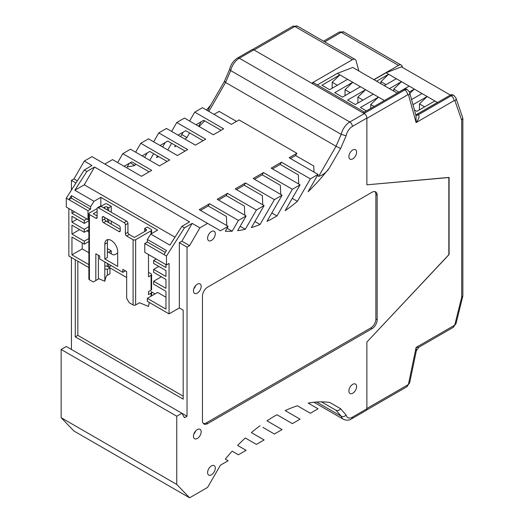 <?xml version="1.0" encoding="UTF-8"?>
<svg xmlns="http://www.w3.org/2000/svg" width="524" height="524" viewBox="0 0 524 524"><rect width="100%" height="100%" fill="white"/><g stroke="black" fill="none" stroke-linecap="round" stroke-linejoin="round"><path stroke-width="0.79" d="M157.488 155.897L156.512 157.593A147.074 84.914 120 0 0 158.615 156.545M280.871 416.993L276.98 414.746A146.471 84.567 120 0 0 274.799 415.977A146.471 84.567 120 0 0 266.978 420.838L282.095 429.569L274.386 434.016L262.891 427.374M197.312 438.47A5.45 3.144 120 0 0 200.875 433.662A5.45 3.144 120 0 0 200.037 429.3A5.45 3.144 120 0 0 197.312 429.569A5.45 3.144 120 0 0 193.756 434.37A5.45 3.144 120 0 0 194.587 438.739A5.45 3.144 120 0 0 197.312 438.47M195.655 430.957A5.45 3.144 -60 0 1 193.834 434.108M197.312 293.099A5.45 3.144 120 0 0 200.875 288.298A5.45 3.144 120 0 0 200.037 283.929A5.45 3.144 120 0 0 197.312 284.204A5.45 3.144 120 0 0 193.756 289.006A5.45 3.144 120 0 0 194.587 293.368A5.45 3.144 120 0 0 197.312 293.099M195.655 285.593A5.45 3.144 -60 0 1 193.834 288.744M211.447 240.444A5.45 3.144 120 0 0 215.004 235.643A5.45 3.144 120 0 0 214.172 231.274A5.45 3.144 120 0 0 211.447 231.543A5.45 3.144 120 0 0 207.884 236.344A5.45 3.144 120 0 0 208.722 240.713A5.45 3.144 120 0 0 211.447 240.444M211.447 474.81A5.45 3.144 120 0 0 215.004 470.008A5.45 3.144 120 0 0 214.172 465.639A5.45 3.144 120 0 0 211.447 465.908A5.45 3.144 120 0 0 207.884 470.709A5.45 3.144 120 0 0 208.722 475.078A5.45 3.144 120 0 0 211.447 474.81M352.75 158.864A5.45 3.144 120 0 0 356.307 154.056A5.45 3.144 120 0 0 355.475 149.694A5.45 3.144 120 0 0 352.75 149.962A5.45 3.144 120 0 0 349.187 154.763A5.45 3.144 120 0 0 350.025 159.132A5.45 3.144 120 0 0 352.75 158.864M352.75 393.229A5.45 3.144 120 0 0 356.307 388.422A5.45 3.144 120 0 0 355.475 384.059A5.45 3.144 120 0 0 352.75 384.328A5.45 3.144 120 0 0 349.187 389.129A5.45 3.144 120 0 0 350.025 393.498A5.45 3.144 120 0 0 352.75 393.229M71.952 210.34L71.952 213.307L84.272 220.421L84.272 223.388L71.952 216.274L71.952 222.209L84.272 229.322L84.272 232.283L71.952 225.169L71.952 234.071L84.272 241.184L84.272 244.151L71.952 237.038L71.952 254.841L88.877 264.613M68.854 208.552L68.854 256.02L88.877 267.581M71.952 254.841L82.229 248.907L88.877 252.745M88.877 219.097L87.993 219.602L66.286 207.072L66.286 198.17L87.993 210.7L87.993 219.602M71.421 195.629L68.854 199.651L71.421 198.17L71.421 195.629L90.567 206.679L90.567 209.22L87.993 210.7M71.421 198.17L90.567 209.22M90.567 206.679L93.993 201.308L100.844 197.352L157.619 230.134L150.768 234.09L169.907 245.14L181.9 226.355L189.603 221.901L94.549 167.018L86.84 171.472L74.847 190.258L93.993 201.308M66.286 198.17L84.272 169.986L86.84 171.472M214.015 114.363L219.15 111.396L214.015 114.363M199.081 126.507A147.074 84.914 120 0 0 204.648 120.821M198.596 126.232L201.17 121.778L196.028 124.745L203.738 120.297L221.076 130.306M189.609 132.906L186.924 137.543A147.074 84.914 120 0 1 184.985 139.135M175.475 145.515L174.695 146.858A147.074 84.914 120 0 0 176.103 145.875M180.616 136.613L183.184 132.159L181.789 134.576L186.924 137.543M203.096 140.694L185.751 130.679L178.042 135.127L183.184 132.159M171.623 143.288L167.765 149.962M162.63 146.995L165.198 142.548L162.63 146.995M185.11 151.076L167.765 141.061L160.062 145.515L165.198 142.548M153.637 153.67L149.785 160.344M144.644 157.377L147.218 152.929L144.644 157.377M167.123 161.458L149.785 151.443L142.076 155.897L147.218 152.929M135.65 164.051L134.825 165.492A147.074 84.914 120 0 1 127.155 166.907L129.232 163.311L124.09 166.278L131.799 161.831L149.143 171.839M317.393 175.606L318.677 176.346C323.118 175.016 326.694 172.193 329.406 167.89A147.074 84.914 120 0 1 308.079 191.738L318.068 174.433L310.359 178.887L297.403 201.327A147.074 84.914 120 0 1 285.174 210.641L300.082 184.821L292.372 189.269L276.98 215.934A147.074 84.914 120 0 1 266.985 221.377L282.095 195.203L253.19 178.514L263.467 172.579L262.183 174.806L280.347 185.293L280.746 194.424M282.095 195.203L274.386 199.651L260.042 224.501L254.906 221.534L262.891 207.707M274.386 199.651L245.487 182.968L244.204 185.188L262.367 195.675L262.76 204.805M260.042 224.501A147.074 84.914 120 0 1 251.396 227.613L264.109 205.585L235.211 188.895L245.487 182.968M264.109 205.585L256.406 210.032L245.298 229.276L240.162 226.309L244.904 218.089M256.406 210.032L227.501 193.349L226.217 195.576L244.381 206.063L244.78 215.187M245.298 229.276A147.074 84.914 120 0 1 237.627 230.691L246.129 215.967L217.224 199.284L227.501 193.349M246.129 215.967L238.42 220.421L232.191 231.208L227.049 228.241M238.42 220.421L209.515 203.731L208.231 205.958L226.394 216.445L226.794 225.569M232.191 231.208A147.074 84.914 120 0 1 225.32 231.241L228.143 226.355L199.238 209.666L209.515 203.731M236.494 121.411L219.15 111.396M318.068 174.433L289.163 157.75L296.872 153.296L239.062 119.924L231.353 124.378L202.454 107.689L194.745 112.136L189.603 121.037M296.872 153.296L295.582 155.523L313.745 166.01L314.014 172.095M366.879 408.805A3.635 2.096 60 0 1 366.125 410.462L351.624 418.84C349.331 420.431 346.606 420.582 343.449 419.292A12.714 7.343 -60 0 1 341.19 416.22C342.899 416.953 344.543 416.58 346.128 415.093A9.085 5.247 120 0 0 352.377 417.176L366.879 408.805L366.879 342.054L449.094 254.54L449.094 177.407L366.879 184.821L366.879 118.07L352.377 126.448A9.085 5.247 120 0 0 346.128 135.742L340.613 148.475L336.048 146.255L225.575 82.471C224.154 81.626 223.964 81.377 224.999 81.724M297.403 201.327L292.261 198.36L298.857 186.937M310.359 178.887L281.454 162.198L280.17 164.425L298.333 174.911L298.732 184.042M300.082 184.821L271.177 168.132L281.454 162.198M276.98 215.934L271.838 212.967L280.871 197.325M292.372 189.269L263.467 172.579M176.758 416.22L61.144 349.469L66.286 346.502L187.035 416.22L184.468 417.7L181.9 413.253L176.758 416.22L176.758 484.451L189.603 497.8L207.589 487.418L220.434 465.168L228.143 460.72L225.313 459.083A146.471 84.567 120 0 1 232.178 451.184L238.42 454.786L246.129 450.332L237.621 445.42A146.471 84.567 120 0 1 245.284 437.979L256.406 444.398L264.109 439.95L251.382 432.601A146.471 84.567 120 0 1 260.035 425.73M276.98 414.746L292.372 423.634L300.082 419.187L285.187 410.587A146.471 84.567 120 0 1 297.449 405.799L298.857 406.611M297.449 405.799L310.359 413.253L318.068 408.799L308.178 403.094A146.471 84.567 120 0 1 329.806 402.484L340.613 408.727L346.128 415.093M316.594 402.019L341.19 416.22L336.048 410.285L321.467 401.869L336.048 410.285C337.725 410.986 339.251 410.469 340.613 408.727M228.143 226.355L220.434 230.802L207.589 223.388L199.88 227.835L189.603 245.632L181.9 241.184L179.332 242.671L179.332 307.935L169.056 313.869L169.056 263.434L166.481 264.915L144.775 252.385L144.775 243.483L147.342 242.003L147.342 239.455L166.481 250.511L163.914 254.533L166.481 256.02L184.468 227.835L192.177 223.388L181.9 241.184M187.035 416.22L187.035 247.118L189.603 245.632M377.156 195.203L377.156 319.804A7.264 4.199 -60 0 1 372.02 328.705L207.589 423.634A7.264 4.199 120 0 1 203.954 423.995A7.264 4.199 120 0 1 202.454 420.667L202.454 296.067A7.264 4.199 -60 0 1 207.589 287.165L372.02 192.236A7.264 4.199 120 0 1 375.649 191.876A7.264 4.199 120 0 1 377.156 195.203L375.872 194.463A7.264 4.199 120 0 0 374.955 191.607M194.745 112.136L223.65 128.825L213.373 134.76L184.468 118.07L176.758 122.518L205.663 139.207L195.387 145.141L166.481 128.452L158.779 132.906L187.677 149.589L177.4 155.523L148.502 138.834L140.792 143.288L169.697 159.977L159.42 165.905L130.515 149.222L122.806 153.67L151.711 170.359L141.434 176.293L112.529 159.604L104.826 164.051M122.806 153.67L117.671 162.571M140.792 143.288L135.65 152.189M158.779 132.906L153.637 141.801M176.758 122.518L171.623 131.419M206.528 110.04A147.074 84.914 120 0 0 210.956 104.728M61.144 349.469L61.144 417.7L73.995 431.049L189.603 497.8M75.967 182.994L71.421 180.367L71.421 190.114M71.421 257.5L71.421 349.469M71.421 180.367L73.995 178.887L84.272 161.084L91.975 156.637L207.589 223.388M84.272 161.084L91.975 165.538L84.272 169.986M166.481 256.02L166.481 264.915M174.983 237.189L84.272 184.821L74.847 190.258M84.272 184.821L94.549 167.018M181.9 226.355L184.468 227.835M199.88 227.835L192.177 223.388M77.356 180.826L73.995 178.887M187.035 247.118L179.332 242.671M169.056 313.869L147.342 301.333L147.342 298.366L165.957 309.114L165.957 291.318L153.637 284.204L153.637 281.237L165.957 288.351L165.957 279.449L153.637 272.336L153.637 269.369L165.957 276.482L165.957 270.548L153.637 263.434L153.637 260.467L165.957 267.581L165.957 264.613M75.279 259.727L75.279 336.86L183.184 399.157L183.184 310.162L179.332 307.935M346.128 135.742L341.19 134.386L230.711 70.602A12.714 7.343 120 0 1 239.33 58.21A3.635 2.096 -120 0 0 237.516 58.033L252.018 49.656A3.635 2.096 60 0 1 253.839 49.839L239.33 58.21L349.803 121.994L364.311 113.623L253.839 49.839M364.311 113.623A3.635 2.096 60 0 1 366.879 118.07M130.142 162.787L134.825 165.492M200.528 210.406L208.231 205.958M218.508 200.024L226.217 195.576M236.494 189.642L244.204 185.188M254.481 179.254L262.183 174.806M272.46 168.872L280.17 164.425M290.447 158.49L295.582 155.523M176.758 484.451L61.144 417.7M375.872 194.463L375.872 319.064A7.264 4.199 -60 0 1 370.737 327.959L206.305 422.894L207.589 423.634M203.371 423.523A7.264 4.199 120 0 0 206.305 422.894M75.279 336.86L77.847 335.38L183.184 396.19M155.052 293.918L151.069 291.619A1.814 1.048 0 0 1 151.6 292.359A1.814 1.048 0 0 1 151.069 293.099L148.502 294.586L148.502 291.619L151.069 290.132L151.069 275.303L148.502 276.783L148.502 254.533M126.664 277.524L107.381 266.395A1.814 1.048 0 0 0 104.826 266.402L104.826 269.369A1.814 1.048 180 0 1 107.394 269.369L107.394 275.303C106.536 275.277 105.678 277.255 104.826 281.237L98.401 278.585M77.847 261.207L77.847 335.38M147.342 298.366L157.619 292.431L165.957 297.246M82.229 248.907L82.229 242.972M84.272 244.151L88.877 241.492M84.272 241.184L88.877 238.525M88.877 231.981L86.84 230.802M71.952 234.071L79.655 229.623M84.272 232.283L88.877 229.623M84.272 229.322L88.877 226.663M71.952 222.209L77.087 219.242M84.272 223.388L88.877 220.728M84.272 220.421L86.84 218.934M71.952 213.307L74.519 211.82M153.637 260.467L156.204 258.987M153.637 269.369L158.779 266.402M153.637 281.237L161.346 276.783M147.342 242.003L165.296 252.365M100.844 206.26L100.844 197.352M144.775 243.483L163.914 254.533M150.768 234.09L147.342 239.455M208.873 111.396L225.575 82.471L230.711 70.602L229.61 69.358M207.864 110.813L209.292 107.597L224.318 81.574L229.597 69.391M408.602 383.542A3.995 1.618 11.7 0 0 409.689 382.723L416.344 350.713L416.102 347.451L408.602 383.542A1.454 0.838 -60 0 1 407.613 384.989L366.879 408.504L366.879 342.054L448.839 254.684L448.839 177.551L366.879 184.821L366.879 118.365L407.613 94.851A1.454 0.838 -60 0 1 408.602 95.152L416.102 122.583L416.036 115.876L409.63 92.466A3.995 2.836 164.7 0 1 408.602 95.152M355.102 59.428A5.45 3.144 120 0 0 352.377 59.697L294.822 26.469A5.45 3.144 -60 0 1 297.553 26.2L355.102 59.428A5.45 3.144 120 0 1 356.091 60.83L358.868 70.982M252.614 49.492L292.824 26.272A3.995 2.306 -120 0 1 294.822 26.469L254.094 49.99L311.642 83.211L352.377 59.697M311.642 83.211L313.588 82.805L364.35 112.11M454.026 325.561L416.102 347.451L418.886 347.196L453.195 327.389A3.995 2.306 -120 0 0 454.026 325.561A1.454 0.838 -60 0 0 454.996 324.186L461.683 297.173L462.856 295.916L462.856 118.228L455.946 97.995A3.995 2.921 160.9 0 1 454.996 100.936L461.683 120.232L462.856 118.228M407.613 94.851A3.995 2.306 -120 0 0 404.783 89.958L403.762 89.362L363.027 112.876L361.743 112.136M403.762 89.362A5.45 3.144 -60 0 1 406.486 89.093L407.508 89.683A5.45 3.144 120 0 0 404.783 89.958L364.056 113.472L363.027 112.876M415.702 114.671A5.45 3.144 120 0 0 417.353 114.147L418.381 114.743C419.763 116.118 419.004 118.732 416.102 122.583L454.026 100.687A1.454 0.838 -60 0 1 454.996 100.936M373.848 79.635L398.528 65.389L341.235 32.305L324.683 41.868M323.511 41.186L339.238 32.108A3.995 2.306 -120 0 1 341.235 32.305A5.45 3.144 -60 0 1 343.96 32.036L401.253 65.114A5.45 3.144 120 0 1 402.183 66.319L402.589 67.491M401.253 65.114A5.45 3.144 120 0 0 398.528 65.389M417.353 114.147L450.168 95.198A5.45 3.144 -60 0 1 452.893 94.929L453.922 95.525A5.45 3.144 120 0 0 451.197 95.794L450.168 95.198M107.394 251.566L112.529 254.533A1.814 1.048 180 0 0 115.097 254.533L117.671 253.053M104.826 217.453L104.826 218.934A1.814 1.048 -120 0 0 106.11 221.161L120.238 229.316M98.401 255.28L98.401 279.01L93.259 281.978L89.407 279.751A1.814 1.048 180 0 1 88.877 279.01L88.877 213.746A1.814 1.048 0 0 0 89.407 214.486L89.407 279.751M97.117 211.519L93.259 213.746L97.117 215.967M98.401 207.812A1.814 1.048 -120 0 0 97.49 207.72L100.058 206.24A1.814 1.048 60 0 1 100.968 206.325L98.401 207.812L124.09 222.641L126.664 221.161L100.968 206.325L104.826 204.105A1.814 1.048 0 0 1 107.394 204.105L111.245 206.325L108.678 207.812L107.394 207.072L107.394 210.032M126.664 221.161A1.814 1.048 60 0 1 127.948 223.388L127.948 232.283A1.814 1.048 -120 0 0 129.232 234.51L134.367 237.477L145.927 230.802L145.927 229.316L144.644 228.575L147.218 227.095L151.069 229.316A1.814 1.048 0 0 1 151.6 230.062A1.814 1.048 0 0 1 151.069 230.802L135.65 239.704L135.65 304.968L139.508 302.741L148.502 306.448L149.268 302.446M108.173 239.573A9.085 5.247 -120 0 0 107.394 242.671L104.826 244.151A9.085 5.247 -120 0 1 106.706 239.992A9.085 5.247 -120 0 1 113.701 242.429A9.085 5.247 -120 0 1 117.671 251.566L117.671 266.402L104.826 258.987L104.826 244.151M104.826 258.987L107.394 257.5L107.394 242.671M135.65 304.968A1.814 1.048 180 0 1 133.083 304.968L129.232 302.741L126.664 298.294L126.664 271.596L122.806 269.369L122.806 272.336L99.684 258.987L99.684 256.02L95.833 253.793L95.833 280.491M133.083 304.968L133.083 239.704L126.664 235.997A1.814 1.048 60 0 1 125.374 233.769L127.948 232.283M133.083 239.704A1.814 1.048 0 0 0 135.65 239.704M145.927 229.316A1.814 1.048 180 0 1 146.465 230.062A1.814 1.048 180 0 1 145.927 230.802M111.245 265.661L108.678 267.142L107.394 266.402L109.961 267.888L109.961 273.816L107.394 275.303M151.069 275.303A1.814 1.048 0 0 0 151.6 274.563L151.6 289.392A1.814 1.048 180 0 1 151.069 290.132M111.245 253.793L111.245 250.826L107.394 248.605M151.6 274.563A1.814 1.048 0 0 0 151.069 273.816L148.502 272.336M111.245 224.128L111.245 221.161M111.245 212.259L111.245 206.325M109.961 267.888L107.394 269.369M107.394 263.434L107.394 266.402A1.814 1.048 0 0 0 104.826 266.402L104.826 261.954M107.394 252.005A1.814 1.048 0 0 1 108.678 252.313L111.245 250.826M97.49 207.72A1.814 1.048 -120 0 0 97.117 208.552L97.117 217.453A1.814 1.048 60 0 1 96.737 218.285A1.814 1.048 60 0 1 95.833 218.194L89.407 214.486M104.826 208.552L104.826 207.072L103.536 207.812M104.826 207.072A1.814 1.048 180 0 1 107.394 207.072M97.117 208.552L89.407 212.999A1.814 1.048 0 0 0 88.877 213.746M127.948 223.388L125.374 224.868L125.374 233.769M125.374 224.868A1.814 1.048 -120 0 0 124.09 222.641M120.238 230.802A1.814 1.048 60 0 1 119.865 231.634A1.814 1.048 60 0 1 118.955 231.543L120.238 230.802L120.238 227.835A1.814 1.048 60 0 0 118.955 225.608L103.536 216.713L102.252 217.453L102.252 220.421L104.826 218.934M106.11 221.161L103.536 222.641L118.955 231.543M103.536 222.641A1.814 1.048 60 0 1 102.252 220.421M102.252 217.453A1.814 1.048 60 0 1 102.632 216.622A1.814 1.048 60 0 1 103.536 216.713M108.678 267.142L108.678 264.175M108.678 222.641L108.678 219.674M108.678 210.779L108.678 207.812M144.644 231.543L144.644 228.575M125.374 270.849L122.806 272.336M397.231 93.134L352.75 67.452L337.332 73.386L317.302 84.947M337.332 85.248L332.196 82.281L339.906 74.867L321.919 85.248L329.629 89.702L347.609 79.32L337.332 73.386M366.4 110.931L360.46 107.499L378.439 97.117L373.304 94.15L365.595 89.702L347.609 100.084L355.318 104.531L373.304 94.15M363.027 100.084L357.885 97.117L365.595 89.702L352.75 82.281L334.764 92.669L342.473 97.117L360.46 86.735M350.183 92.669L345.041 89.702L352.75 82.281L347.609 79.32M384.387 100.549L378.439 97.117L370.737 104.531L374.11 106.483M370.737 108.429L370.737 104.531M357.885 103.051L357.885 97.117M345.041 95.637L345.041 89.702M332.196 88.215L332.196 82.281M450.385 95.08L401.469 66.843L386.05 72.777L374.012 79.727M438.012 102.219L437.435 102.442L427.158 96.508L412.978 104.695M416.501 114.527L437.435 102.442M424.591 106.889L419.449 103.922L427.158 96.508L388.625 74.257L376.579 81.207M386.05 84.639L380.915 81.672L388.625 74.257L386.05 72.777M414.405 109.909L416.881 111.343L434.868 100.955M411.576 99.573L422.023 93.541M409.879 93.357L414.314 89.093L409.441 91.903M397.133 93.076L409.172 86.126M398.902 92.06L393.76 89.093L401.469 81.672L389.424 88.628M384.289 85.661L396.327 78.705M419.449 109.857L419.449 103.922M393.76 91.13L393.76 89.093M380.915 83.709L380.915 81.672M318.677 176.346L336.048 146.255L341.19 134.386A12.714 7.343 -60 0 1 349.803 121.994A3.635 2.096 -120 0 1 352.377 126.448M340.613 148.475L329.406 167.89M336.048 410.285L321.467 401.869M370.737 327.959L372.02 328.705M375.872 319.064L377.156 319.804M351.624 418.84A3.635 2.096 -120 0 0 352.377 417.176M461.683 297.173L461.683 120.232M409.689 382.723L406.781 386.817A3.995 2.306 -120 0 0 407.613 384.989M454.026 100.687A3.995 2.306 -120 0 0 451.197 95.794L418.381 114.743A5.45 3.144 -60 0 1 415.82 115.097M454.996 324.186A3.995 1.461 13.9 0 0 456.05 323.511L462.823 296.139M129.232 234.51L126.664 235.997M95.833 218.194L97.117 217.453M151.069 296.217L151.069 293.099M151.069 233.914L151.069 230.802M104.826 281.237L104.826 269.369M107.394 218.934L107.394 221.901M343.449 419.292L313.935 402.255M237.516 58.033C233.455 60.627 230.815 64.419 229.591 69.417M366.571 410.037L406.781 386.817M453.195 327.389L456.05 323.511M292.824 26.272L297.553 26.2M339.238 32.108L343.96 32.036M409.63 92.466L407.508 89.683M455.946 97.995L453.922 95.525M416.344 350.713L418.886 347.196M151.6 295.909L151.6 292.359M151.6 233.612L151.6 230.062"/></g></svg>
